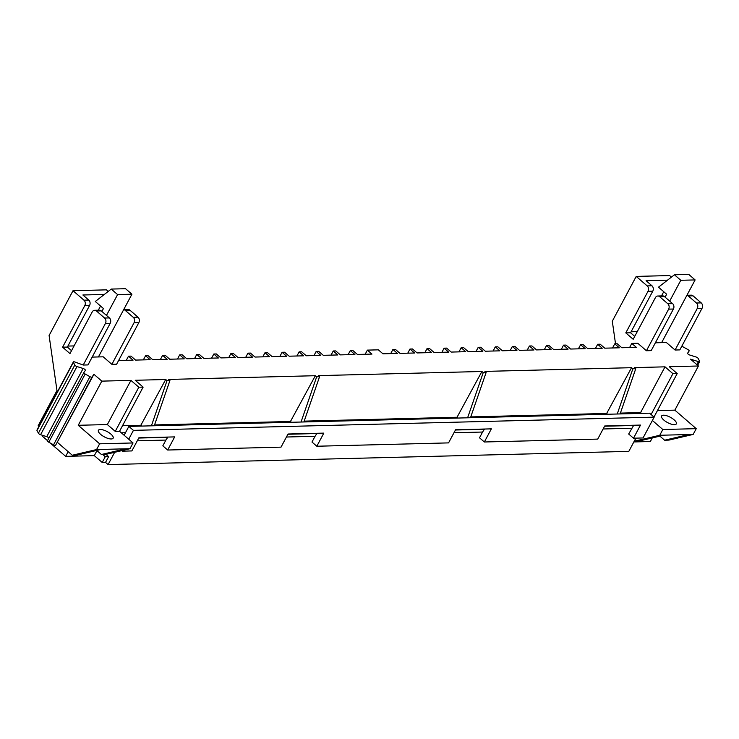 <?xml version="1.0" encoding="UTF-8"?>
<svg xmlns="http://www.w3.org/2000/svg" width="739" height="739" viewBox="0 0 739 739"><rect width="100%" height="100%" fill="white"/><g stroke="black" fill="none" stroke-linecap="round" stroke-linejoin="round"><path stroke-width="1.11" d="M123.709 309.595A3.889 3.067 88.5 0 1 125.085 310.251L133.242 317.308A3.889 3.067 88.5 0 1 134.073 322.712L111.866 364.318L116.633 364.198L138.849 322.592A3.889 3.067 -91.5 0 0 138.008 317.188L129.861 310.131A3.889 3.067 -91.5 0 0 128.05 309.447L123.727 309.558M108.227 291.415L106.425 289.854L73.013 290.704L83.969 300.182A3.889 3.067 88.5 0 1 84.809 305.586L62.593 347.191L69.983 353.584L92.19 311.978A3.889 3.067 88.5 0 1 94.638 310.297A3.889 3.067 88.5 0 1 96.449 310.98L104.596 318.038A3.889 3.067 88.5 0 1 105.437 323.442L83.221 365.038L87.996 364.918L110.213 323.312A3.889 3.067 -91.5 0 0 109.372 317.909L101.225 310.86A3.889 3.067 -91.5 0 0 99.414 310.177L94.638 310.297M118.6 360.512L133.085 360.142L128.503 356.18L131.006 356.115L135.588 360.087L150.146 359.717L145.565 355.745L148.068 355.681L152.65 359.653L167.208 359.283L162.626 355.311L165.13 355.247L169.711 359.219L184.27 358.849L179.688 354.877L182.191 354.812L186.782 358.784L201.331 358.415L196.75 354.443L199.253 354.387L203.844 358.35L218.402 357.981L213.811 354.018L216.324 353.953L220.906 357.916L235.464 357.547L230.873 353.584L233.385 353.519L237.967 357.482L252.526 357.113L247.944 353.15L250.447 353.085L255.029 357.048L269.587 356.678L265.005 352.715L267.509 352.651L272.091 356.614L286.649 356.244L282.067 352.281L284.57 352.217L289.152 356.189L303.711 355.819L299.129 351.847L301.632 351.782L306.223 355.755L320.781 355.385L316.19 351.413L318.694 351.348L323.285 355.32L337.843 354.951L333.252 350.979L335.765 350.923L340.346 354.886L354.905 354.517L350.323 350.554L352.826 350.489L357.408 354.452L371.966 354.083L367.385 350.12L378.359 349.833L382.941 353.805L397.499 353.436L392.917 349.464L395.42 349.408L400.002 353.371L414.561 353.002L409.979 349.039L412.482 348.974L417.073 352.937L431.631 352.568L427.04 348.605L429.544 348.54L434.135 352.503L448.693 352.133L444.102 348.171L446.615 348.106L451.196 352.069L465.755 351.699L461.173 347.736L463.676 347.672L468.258 351.644L482.816 351.274L478.235 347.302L480.738 347.238L485.32 351.21L499.878 350.84L495.296 346.868L497.8 346.803L502.381 350.776L516.94 350.406L512.358 346.434L514.861 346.369L519.452 350.341L534.001 349.972L529.42 346L531.923 345.944L536.514 349.907L551.072 349.538L546.481 345.575L548.994 345.51L553.576 349.473L568.134 349.104L563.543 345.141L566.056 345.076L570.637 349.039L585.196 348.669L580.614 344.707L583.117 344.642L587.699 348.605L602.257 348.235L597.675 344.272L600.179 344.208L604.761 348.171L619.319 347.801L614.737 343.838L617.241 343.774L621.822 347.746L636.381 347.376L631.799 343.404L637.766 343.256L646.422 350.748L651.198 350.628L673.414 309.022A3.889 3.067 -91.5 0 0 672.573 303.618L664.426 296.57A3.889 3.067 -91.5 0 0 662.615 295.877L657.839 296.006A3.889 3.067 88.5 0 1 659.65 296.69L667.797 303.738A3.889 3.067 88.5 0 1 668.638 309.142L646.422 350.748M655.373 342.804L666.402 342.526L675.067 350.018L679.834 349.898L702.05 308.292A3.889 3.067 -91.5 0 0 701.209 302.888L693.062 295.84A3.889 3.067 -91.5 0 0 691.251 295.157L686.928 295.267M681.718 346.369A1.94 0.693 -151.9 0 1 683.048 346.868L687.806 349.501A1.94 0.693 -151.9 0 1 689.127 350.988A1.94 0.693 -151.9 0 1 689.108 351.016L687.649 353.14A1.94 0.693 28.1 0 0 687.63 353.168A1.94 0.693 28.1 0 0 689.856 355.053L696.009 356.983A1.94 0.693 -151.9 0 1 698.189 358.48L699.602 361.195A1.94 0.693 -151.9 0 1 699.648 361.583A1.94 0.693 -151.9 0 1 699.205 361.768A1.94 0.693 -151.9 0 1 698.438 361.639L690.531 359.154L698.429 365.99L669.312 366.729L677.21 373.555L672.915 373.666L651.105 414.514M641.498 413.397L640.584 412.602L665.017 366.84L672.915 373.666M665.017 366.84L634.542 367.606L635.752 368.715L632.87 368.789L631.54 367.689L484.913 371.403L486.123 372.511L483.241 372.585L481.902 371.486L318.343 375.634L319.553 376.733L316.671 376.807L315.331 375.708L168.714 379.43L169.924 380.539L167.042 380.603L165.702 379.504L140.826 425.285L141.805 426.07M133.038 442.957L99.626 443.806L96.56 449.561L125.667 448.822L101.409 454.503L105.705 454.402L129.962 448.721L133.038 442.957L119.542 431.28L143.126 387.116L135.228 380.28L165.702 379.504M143.126 387.116L138.83 387.218L130.932 380.391L101.816 381.13L93.918 374.294L92.042 377.029A1.94 0.693 -151.9 0 1 91.618 377.195A1.94 0.693 -151.9 0 1 89.946 376.668L85.188 374.036A1.94 0.693 -151.9 0 1 83.867 372.548A1.94 0.693 -151.9 0 1 83.886 372.521L85.345 370.396A1.94 0.693 28.1 0 0 85.364 370.368A1.94 0.693 28.1 0 0 83.138 368.484L76.985 366.553A1.94 0.693 -151.9 0 1 74.805 365.057L73.392 362.341A1.94 0.693 -151.9 0 1 73.346 361.953A1.94 0.693 -151.9 0 1 73.789 361.768A1.94 0.693 -151.9 0 1 74.556 361.898L83.221 365.038M92.172 357.103L103.201 356.817L111.866 364.318M365.168 354.258L367.385 350.12M348.106 354.692L350.323 350.554M331.044 355.126L333.252 350.979M313.983 355.551L316.19 351.413M296.921 355.986L299.129 351.847M279.859 356.42L282.067 352.281M262.788 356.854L265.005 352.715M245.727 357.288L247.944 353.15M228.665 357.722L230.873 353.584M211.603 358.156L213.811 354.018M194.542 358.591L196.75 354.443M177.48 359.015L179.688 354.877M160.418 359.45L162.626 355.311M143.348 359.884L145.565 355.745M126.286 360.318L128.503 356.18M73.013 290.704L49.097 335.506L56.968 390.515L38.169 425.71L38.945 426.385M629.591 347.542L631.799 343.404M612.529 347.977L614.737 343.838M595.468 348.411L597.675 344.272M578.397 348.845L580.614 344.707M561.335 349.279L563.543 345.141M544.274 349.713L546.481 345.575M527.212 350.147L529.42 346M510.15 350.572L512.358 346.434M493.089 351.007L495.296 346.868M476.018 351.441L478.235 347.302M458.956 351.875L461.173 347.736M441.894 352.309L444.102 348.171M424.833 352.743L427.04 348.605M407.771 353.177L409.979 349.039M390.709 353.611L392.917 349.464M125.667 448.822L129.962 448.721M73.346 361.953L36.95 430.116A1.94 0.693 28.1 0 0 36.996 430.504L38.41 433.22A1.94 0.693 28.1 0 0 40.59 434.717L46.742 436.647A1.94 0.693 -151.9 0 1 48.885 438.079M47.472 440.712L83.867 372.548L47.49 440.684A1.94 0.693 28.1 0 0 47.472 440.712A1.94 0.693 28.1 0 0 48.792 442.199L53.55 444.832A1.94 0.693 28.1 0 0 55.222 445.358A1.94 0.693 28.1 0 0 55.647 445.192L93.918 374.294M100.855 449.46L76.597 455.141L72.293 455.242L57.522 442.458M101.409 454.503L96.698 450.43M693.164 434.421L696.24 428.666L662.828 429.507L659.761 435.271L693.164 434.421L668.906 440.102L664.61 440.213L659.899 436.13M664.056 435.16L639.798 440.841L635.494 440.952L634.727 440.287M688.868 434.532L664.61 440.213M696.24 428.666L674.846 410.154L657.433 410.588M698.429 365.99L674.846 410.154M652.389 420.473L662.828 429.507M674.439 424.676A8.351 2.993 28.1 0 0 676.342 423.881A8.351 2.993 28.1 0 0 672.37 418.496A8.351 2.993 28.1 0 0 663.493 415.207A8.351 2.993 28.1 0 0 661.599 416.002A8.351 2.993 28.1 0 0 665.562 421.387A8.351 2.993 28.1 0 0 674.439 424.676M659.761 435.271L635.494 440.952M633.591 425.488L604.585 426.227M484.433 429.276L455.436 430.015M316.911 433.525L287.905 434.264M167.753 437.312L138.747 438.051M125.491 432.703L121.316 432.814M470.761 416.907L606.664 413.461L607.643 414.256M620.39 413.11L640.584 412.602M122.498 425.747L140.826 425.285M154.553 424.934L290.464 421.489L291.434 422.274M304.182 421.138L457.035 417.258L458.014 418.052M470.475 417.729L486.123 372.511M483.241 372.585L467.602 417.803M481.902 371.486L457.035 417.258M303.895 421.96L319.553 376.733M316.671 376.807L301.032 422.034M315.331 375.708L290.464 421.489M154.266 425.756L169.924 380.539M167.042 380.603L151.403 425.83M631.54 367.689L606.664 413.461M632.87 368.789L617.241 414.006M620.104 413.932L635.752 368.715M654.006 417.018L677.21 373.555M671.428 277.116L669.626 275.564L636.214 276.414L647.17 285.891A3.889 3.067 88.5 0 1 648.011 291.295L625.794 332.892L633.184 339.284L655.391 297.688A3.889 3.067 88.5 0 1 657.839 296.006M686.91 295.304A3.889 3.067 88.5 0 1 688.286 295.96L696.443 303.008A3.889 3.067 88.5 0 1 697.274 308.412L675.067 350.018M661.507 295.914L663.742 291.72M615.532 343.82L612.298 321.216L636.214 276.414M637.277 331.626L631.097 331.783M634.736 336.384L630.57 332.772L652.786 291.175A3.889 3.067 -91.5 0 0 651.946 285.771L646.089 280.7L667.529 280.155M630.57 332.772L625.794 332.892M71.535 350.674L67.369 347.071L89.585 305.466A3.889 3.067 -91.5 0 0 88.745 300.062L82.888 294.99L104.328 294.445M62.593 347.191L67.369 347.071M98.305 310.204L100.541 306.02M74.076 345.917L67.896 346.074M96.56 449.561L72.293 455.242M101.816 381.13L78.232 425.294L107.349 424.555L115.247 431.382L119.542 431.28M99.626 443.806L78.232 425.294M111.238 438.975A8.351 2.993 28.1 0 0 113.141 438.172A8.351 2.993 28.1 0 0 109.169 432.795A8.351 2.993 28.1 0 0 100.292 429.498A8.351 2.993 28.1 0 0 98.398 430.301A8.351 2.993 28.1 0 0 102.361 435.677A8.351 2.993 28.1 0 0 111.238 438.975M138.83 387.218L115.247 431.382M130.932 380.391L107.349 424.555M106.481 315.405L117.603 294.584L131.921 294.214L98.426 356.946M131.921 294.214L125.556 288.709L111.238 289.069L117.603 294.584M101.899 311.442L103.451 308.532L95.294 301.484L111.238 289.069M665.1 297.152L666.652 294.242L658.495 287.185L674.439 274.779L680.804 280.284L695.122 279.924L661.627 342.647M695.122 279.924L688.757 274.409L674.439 274.779M669.682 301.115L680.804 280.284M42.945 435.456L42.492 436.306L47.508 440.647M50.215 442.994L65.669 456.36L94.306 455.64L102.204 462.466L105.28 456.711L102.703 454.476M106.989 454.097L106.582 454.864L108.624 456.619L105.548 462.383L102.204 462.466M105.548 462.383L108.088 464.591L628.815 451.372L635.882 438.135M633.85 441.94L650.348 441.525L652.269 437.922M128.715 439.215L133.436 430.366L128.854 426.403L649.572 413.184L654.163 417.156L643.05 437.959L633.508 438.199L628.667 434.015L633.72 425.248M108.088 464.591L114.647 452.305M137.288 440.804L165.905 440.074L162.829 445.839L167.67 450.023L281.023 447.141L288.034 434.024L323.83 433.119L316.828 446.236L448.555 442.892L455.566 429.775L491.361 428.86L484.35 441.987L597.712 439.105L604.714 425.987L640.51 425.073L633.508 438.199M286.436 437.017L315.063 436.287L311.987 442.051L316.828 446.236M453.968 432.758L482.585 432.038L479.509 437.793L484.35 441.987M603.116 428.98L631.743 428.25M484.562 429.036L482.585 432.038M317.031 433.285L315.063 436.287M167.882 437.072L165.905 440.074M121.723 450.651L122.332 451.169L131.875 450.929L138.877 437.811L174.681 436.897L167.67 450.023M122.332 451.169L122.739 450.411M133.436 430.366L654.163 417.156M128.854 426.403L124.134 435.243M108.624 456.619L105.28 456.711M96.966 450.661L94.306 455.64M68.173 451.677L65.669 456.36M133.242 317.308L138.008 317.188M138.849 322.592L134.073 322.712M696.849 364.623L698.438 361.639M702.05 308.292L697.274 308.412M696.443 303.008L701.209 302.888M664.426 296.57L659.65 296.69M652.786 291.175L648.011 291.295M647.17 285.891L651.946 285.771M693.062 295.84L688.286 295.96M673.414 309.022L668.638 309.142M667.797 303.738L672.573 303.618M101.225 310.86L96.449 310.98M110.213 323.312L105.437 323.442M104.596 318.038L109.372 317.909M89.585 305.466L84.809 305.586M83.969 300.182L88.745 300.062M129.861 310.131L125.085 310.251M73.392 362.341L36.996 430.504M38.41 433.22L74.805 365.057M76.985 366.553L40.59 434.717M46.742 436.647L83.138 368.484M85.188 374.036L48.792 442.199M53.55 444.832L89.946 376.668M92.042 377.029L55.647 445.192M699.648 361.583L697.653 365.315"/></g></svg>
